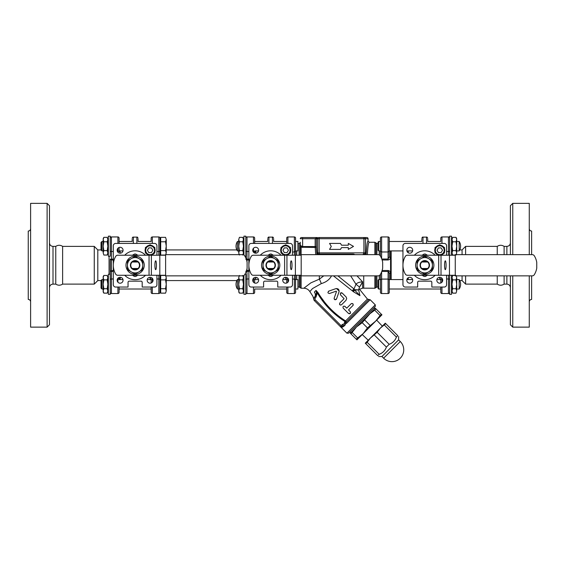 <?xml version="1.0" encoding="UTF-8"?>
<svg xmlns="http://www.w3.org/2000/svg" width="565" height="565" viewBox="0 0 565 565"><rect width="100%" height="100%" fill="white"/><g stroke="black" fill="none" stroke-linecap="round" stroke-linejoin="round"><path stroke-width="0.85" d="M459.748 280.572L462.071 280.572L465.609 284.11L497.242 284.11L497.242 275.854M497.242 254.638L497.242 246.382C499.531 244.92 501.819 244.92 504.114 246.382L504.114 254.638M504.114 275.854L504.114 284.11C501.826 285.572 499.531 285.572 497.242 284.11M55.758 246.382L53.004 246.382L53.004 284.11L55.758 284.11L55.758 246.382C58.047 244.92 60.342 244.92 62.63 246.382L62.63 284.11L94.263 284.11L97.802 280.572L97.802 249.921L101.043 249.921M101.947 250.916L101.043 250.013L101.043 242.385L101.947 241.481L101.947 250.916L103.169 250.916M107.88 250.916L108.353 250.916M119.081 250.916L122.979 250.916M101.043 242.385L101.947 241.481L103.169 241.481M165.552 237.349L166.237 239.56L165.552 237.349L160.693 237.349L160.693 241.778L165.552 241.778L166.237 239.56L166.237 246.199L165.552 241.778M160.693 241.778L160.693 255.048L165.552 255.048L166.237 252.838L165.785 254.638M165.552 250.62L166.237 246.199L166.237 252.838L165.552 250.62L160.693 250.62M160.693 253.056L159.987 253.056L159.987 238.126L159.987 255.225M103.854 255.048L103.169 252.838L103.854 255.048L107.195 255.048L107.88 252.838L107.195 250.62L107.88 246.199L107.195 241.778L107.88 239.56L107.88 253.862L107.195 255.048M103.169 238.536L103.854 237.349L103.169 239.56L103.854 237.349L107.195 237.349L107.88 239.56L107.195 237.349M103.169 246.199L103.854 250.62L103.169 252.838L103.169 239.56L103.854 241.778L103.169 246.199M103.854 250.62L107.195 250.62M103.854 241.778L107.195 241.778M101.947 289.012L101.947 279.576L101.043 280.48L101.043 288.108L101.947 289.012L103.169 289.012M107.88 289.012L108.353 289.012M119.081 289.012L151.145 289.012M165.785 275.854L166.237 277.655L165.552 275.445L160.693 275.445L160.693 279.873L165.552 279.873L166.237 277.655L166.237 284.294L165.552 279.873M165.552 293.143L166.237 290.933L165.552 293.143L160.693 293.143L160.693 279.873M165.552 288.715L166.237 284.294L166.237 290.933L165.552 288.715L160.693 288.715M160.693 291.152L159.987 291.152L159.987 275.268L159.987 292.366A1.179 1.179 0 0 1 158.807 293.546L152.324 293.546A1.179 1.179 0 0 1 151.145 292.366L151.145 287.055L151.145 292.366A1.179 1.179 0 0 0 152.324 293.546L152.324 287.055M107.195 288.715L107.88 284.294L107.88 290.933L107.195 288.715L103.854 288.715L103.169 290.933L103.854 293.143L107.195 293.143L107.88 290.933L107.195 293.143L107.88 291.957M107.195 279.873L107.88 277.655L107.88 284.294L107.195 279.873L103.854 279.873L103.169 284.294L103.169 276.631L103.854 275.445L103.169 277.655L103.854 279.873M107.195 275.445L107.88 277.655L107.195 275.445L103.854 275.445M103.854 293.143L103.169 291.957L103.169 284.294L103.854 288.715M108.353 236.177L108.353 256.22L110.239 256.22L110.239 236.177L108.353 236.177M108.353 274.272L108.353 294.316L110.239 294.316L110.239 274.272L108.353 274.272M243.925 275.459L243.925 294.316L245.81 294.316L245.81 274.802M244.899 256.22L245.81 256.22L245.81 258L245.81 236.177L243.925 236.177L243.925 255.034M449.634 275.268L449.634 294.316L451.52 294.316L451.52 275.268M451.52 255.225L451.52 236.177L449.634 236.177L449.634 255.225M242.766 241.778L243.451 239.56L243.451 252.838L242.766 250.62L243.451 246.199L242.766 241.778L239.419 241.778L238.734 246.199L239.419 250.62L238.734 252.838L238.734 239.56L239.419 241.778M242.766 250.62L239.419 250.62M243.451 238.536L242.766 237.349L243.451 239.56L242.766 237.349L239.419 237.349L238.734 239.56L239.419 237.349M239.186 254.638L238.734 252.838L239.419 255.048M242.766 255.048L243.451 252.838L242.985 254.667M407.662 250.916L407.662 252.322M407.662 278.171L407.662 279.576M391.164 279.576L391.164 250.916M424.76 256.107A9.139 9.139 0 0 0 416.85 269.816A9.139 9.139 0 0 0 432.67 269.816A9.139 9.139 0 0 0 424.76 256.107M407.358 255.225L438.694 255.225L438.694 275.268L407.358 275.268A2.359 2.359 0 0 1 405.317 274.089A17.684 17.684 0 0 1 405.317 256.404A2.359 2.359 0 0 1 407.358 255.225M435.94 253.48L435.05 252.965L435.05 251.934M444.478 251.934L444.478 252.965L443.589 253.48M435.05 248.551L435.05 247.519L435.94 247.004M443.589 247.004L444.478 247.519L444.478 248.551M438.871 245.309L439.761 244.8L440.658 245.309M446.569 275.268L446.569 284.696A2.359 2.359 0 0 1 444.21 287.055L431.83 287.055L431.83 282.338A1.179 1.179 0 0 0 430.65 281.158L418.863 281.158A1.179 1.179 0 0 0 417.683 282.338L417.683 287.055L405.31 287.055A2.359 2.359 0 0 1 402.951 284.696L402.951 245.796A2.359 2.359 0 0 1 405.31 243.437L444.21 243.437A2.359 2.359 0 0 1 446.569 245.796L446.569 255.225M414.357 255.225A14.443 14.443 0 0 1 435.156 255.225M435.156 275.268A14.443 14.443 0 0 1 414.357 275.268M409.752 253.191A2.945 2.945 0 0 1 407.203 248.77A2.945 2.945 0 0 1 412.309 248.77A2.945 2.945 0 0 1 409.752 253.191M412.704 280.254A2.945 2.945 0 0 1 408.283 282.804A2.945 2.945 0 0 1 408.283 277.697A2.945 2.945 0 0 1 412.704 280.254M439.761 277.302A2.945 2.945 0 0 1 442.317 281.723A2.945 2.945 0 0 1 437.211 281.723A2.945 2.945 0 0 1 439.761 277.302M440.276 255.225A5.007 5.007 0 0 0 444.775 250.246A5.007 5.007 0 0 0 439.93 245.238A5.007 5.007 0 0 0 434.768 249.899A5.007 5.007 0 0 0 439.252 255.225M438.405 247.887L441.124 247.887L442.487 250.246L441.124 252.597L438.405 252.597L437.042 250.246L438.405 247.887M427.705 241.071L427.705 239.263M421.815 241.071L421.815 239.263M428.185 262.005L427.677 262.005A4.365 4.365 0 0 1 427.677 268.488L428.185 268.488A4.718 4.718 0 0 0 428.185 262.005M421.843 268.488A4.365 4.365 0 0 1 421.843 262.005L421.335 262.005A4.718 4.718 0 0 0 421.335 268.488L427.677 268.488M427.677 262.005L421.843 262.005M422.076 255.225L424.082 254.066A11.201 11.201 0 0 1 425.438 254.066L427.444 255.225M427.444 275.268L425.438 276.426A11.201 11.201 0 0 1 424.082 276.426L422.076 275.268M455.263 255.225L449.458 255.225L449.458 275.268L455.263 275.268M446.075 265.246A4.421 0.77 90 0 1 445.312 269.667A4.421 0.77 90 0 1 444.542 265.246A4.421 0.77 90 0 1 445.312 260.825A4.421 0.77 90 0 1 446.075 265.246M449.458 275.268L441.018 275.268L441.018 255.225L449.458 255.225M438.694 275.268L441.018 275.268M532.258 275.854L455.263 275.854L455.263 254.638L532.258 254.638A2.359 2.359 0 0 1 534.257 255.747A17.918 17.918 0 0 1 536.75 262.365L536.75 268.128A17.918 17.918 0 0 1 534.257 274.752A2.359 2.359 0 0 1 532.258 275.854M441.018 255.225L438.694 255.225M432.423 265.246L432.423 269.667L424.76 274.096L417.097 269.667L417.097 260.825L424.76 256.397L432.423 260.825L432.423 265.246A7.663 7.663 0 0 0 420.925 258.608A7.663 7.663 0 0 0 420.925 271.885A7.663 7.663 0 0 0 432.423 265.246M422.288 262.005A4.075 4.075 0 0 1 427.232 262.005M428.115 262.005A4.668 4.668 0 0 0 421.405 262.005M421.405 268.488A4.668 4.668 0 0 0 428.115 268.488M427.232 268.488A4.075 4.075 0 0 1 422.288 268.488M408.255 279.576L408.255 277.712M408.255 252.781L408.255 250.916M448.455 275.268L448.455 293.546L441.971 293.546A1.179 1.179 0 0 1 440.792 292.366L440.792 287.055L440.792 292.366A1.179 1.179 0 0 0 441.971 293.546L441.971 287.055M462.071 280.572L462.071 275.854M462.071 254.638L462.071 249.921L459.748 249.921M465.609 284.11L465.609 275.854M465.609 254.638L465.609 246.382L462.071 249.921M440.792 241.071L440.792 238.126L440.792 241.071M440.792 279.166L440.792 283.016L440.792 279.166M448.455 293.546A1.179 1.179 0 0 0 449.634 292.366A1.179 1.179 0 0 1 448.455 293.546M441.971 243.437L441.971 236.947L448.455 236.947A1.179 1.179 0 0 1 449.634 238.126M441.971 236.947A1.179 1.179 0 0 0 440.792 238.126A1.179 1.179 0 0 1 441.971 236.947M439.612 277.309L439.612 278.51A1.179 0.72 180 0 1 440.792 279.23M510.4 275.854L510.4 324.776L512.759 327.135L529.264 327.135L529.264 275.854M529.264 254.638L529.264 203.358L512.759 203.358L512.759 254.638M529.264 228.705C529.405 230.132 530.189 230.923 531.623 231.057L531.623 254.638M531.623 275.854L531.623 299.436C530.189 299.57 529.405 300.361 529.264 301.788M512.759 327.135L512.759 275.854M512.759 203.358L510.4 205.716L510.4 254.638M529.264 289.047L529.264 292.981M529.264 237.512L529.264 241.446M274.512 258.608A7.663 7.663 0 0 0 263.022 265.246A7.663 7.663 0 0 0 274.512 271.885A7.663 7.663 0 0 0 274.512 258.608L278.347 260.825L278.347 269.667L270.684 274.096L263.022 269.667L263.022 260.825L270.684 256.397L274.512 258.608M267.323 268.488A4.668 4.668 0 0 0 274.039 268.488M274.039 262.005A4.668 4.668 0 0 0 267.323 262.005M273.156 268.488A4.075 4.075 0 0 1 268.213 268.488M268.213 262.005A4.075 4.075 0 0 1 273.156 262.005M274.11 268.488A4.718 4.718 0 0 0 274.11 262.005L267.259 262.005A4.718 4.718 0 0 0 267.259 268.488L274.11 268.488M284.619 275.268L253.282 275.268A2.359 2.359 0 0 1 251.241 274.089A17.684 17.684 0 0 1 251.241 256.404A2.359 2.359 0 0 1 253.282 255.225L284.619 255.225L284.619 275.268L286.942 275.268L286.942 255.225L284.619 255.225M286.942 255.225L295.382 255.225L295.382 275.268L286.942 275.268M301.187 255.225L295.382 255.225M291.999 265.246A4.421 0.77 90 0 1 291.229 269.667A4.421 0.77 90 0 1 290.466 265.246A4.421 0.77 90 0 1 291.229 260.825A4.421 0.77 90 0 1 291.999 265.246M378.183 254.638A2.359 2.359 0 0 1 380.181 255.747A17.918 17.918 0 0 1 382.675 262.365L382.675 268.128A17.918 17.918 0 0 1 380.181 274.752A2.359 2.359 0 0 1 378.183 275.854L301.187 275.854L301.187 254.638L378.183 254.638M295.382 275.268L301.187 275.268M273.368 275.268L271.362 276.426A11.201 11.201 0 0 1 270.006 276.426L267.994 275.268M267.994 255.225L270.006 254.066A11.201 11.201 0 0 1 271.362 254.066L273.368 255.225M267.761 268.488A4.365 4.365 0 0 1 267.761 262.005M273.601 262.005A4.365 4.365 0 0 1 273.601 268.488M255.486 250.916L255.825 251.983L255.486 250.916M267.732 239.263L267.732 241.071M273.63 241.071L273.63 239.263M292.493 275.268L292.493 284.696A2.359 2.359 0 0 1 290.135 287.055L277.754 287.055L277.754 282.338A1.179 1.179 0 0 0 276.575 281.158L264.787 281.158A1.179 1.179 0 0 0 263.608 282.338L263.608 287.055L251.234 287.055A2.359 2.359 0 0 1 248.875 284.696L248.875 245.796A2.359 2.359 0 0 1 251.234 243.437L290.135 243.437A2.359 2.359 0 0 1 292.493 245.796L292.493 255.225M285.685 277.302A2.945 2.945 0 0 1 288.242 281.723A2.945 2.945 0 0 1 283.136 281.723A2.945 2.945 0 0 1 285.685 277.302M258.622 280.254A2.945 2.945 0 0 1 254.201 282.804A2.945 2.945 0 0 1 254.201 277.697A2.945 2.945 0 0 1 258.622 280.254M255.677 253.191A2.945 2.945 0 0 1 253.127 248.77A2.945 2.945 0 0 1 258.233 248.77A2.945 2.945 0 0 1 255.677 253.191M260.281 255.225A14.443 14.443 0 0 1 281.08 255.225M281.08 275.268A14.443 14.443 0 0 1 260.281 275.268M288.411 250.246L287.048 252.597L284.322 252.597L282.966 250.246L284.322 247.887L287.048 247.887L288.411 250.246M286.194 255.225A5.007 5.007 0 0 0 290.7 250.246A5.007 5.007 0 0 0 285.855 245.238A5.007 5.007 0 0 0 280.685 249.899A5.007 5.007 0 0 0 285.177 255.225A5.007 5.007 0 0 1 280.685 249.899A5.007 5.007 0 0 1 285.855 245.238A5.007 5.007 0 0 1 290.7 250.246A5.007 5.007 0 0 1 286.194 255.225M281.864 253.48L280.967 252.965L280.967 251.934M280.967 248.551L280.967 247.519L281.864 247.004M284.795 245.309L285.685 244.8L286.575 245.309M290.403 251.934L290.403 252.965L289.513 253.48M289.513 247.004L290.403 247.519L290.403 248.551M270.684 256.107A9.139 9.139 0 0 0 262.767 269.816A9.139 9.139 0 0 0 278.594 269.816A9.139 9.139 0 0 0 270.684 256.107M138.948 258.608A7.663 7.663 0 0 0 127.45 265.246A7.663 7.663 0 0 0 138.948 271.885A7.663 7.663 0 0 0 138.948 258.608L142.775 260.825L142.775 269.667L135.113 274.096L127.45 269.667L127.45 260.825L135.113 256.397L138.948 258.608M131.758 268.488A4.668 4.668 0 0 0 138.467 268.488M138.467 262.005A4.668 4.668 0 0 0 131.758 262.005M137.585 268.488A4.075 4.075 0 0 1 132.641 268.488M132.641 262.005A4.075 4.075 0 0 1 137.585 262.005M138.538 268.488A4.718 4.718 0 0 0 138.538 262.005L131.687 262.005A4.718 4.718 0 0 0 131.687 268.488L138.538 268.488M149.047 275.268L117.718 275.268A2.359 2.359 0 0 1 115.677 274.089A17.684 17.684 0 0 1 115.677 256.404A2.359 2.359 0 0 1 117.718 255.225L149.047 255.225L149.047 275.268L151.371 275.268L151.371 255.225L149.047 255.225M151.371 255.225L159.817 255.225L159.817 275.268L151.371 275.268M165.616 255.225L159.817 255.225M156.434 265.246A4.421 0.77 90 0 1 155.665 269.667A4.421 0.77 90 0 1 154.895 265.246A4.421 0.77 90 0 1 155.665 260.825A4.421 0.77 90 0 1 156.434 265.246M242.611 254.638A2.359 2.359 0 0 1 244.61 255.747A17.918 17.918 0 0 1 247.103 262.365L247.103 268.128A17.918 17.918 0 0 1 244.61 274.752A2.359 2.359 0 0 1 242.611 275.854L165.616 275.854L165.616 254.638L242.611 254.638M159.817 275.268L165.616 275.268M137.796 275.268L135.791 276.426A11.201 11.201 0 0 1 134.435 276.426L132.429 275.268M132.429 255.225L134.435 254.066A11.201 11.201 0 0 1 135.791 254.066L137.796 255.225M132.196 268.488A4.365 4.365 0 0 1 132.196 262.005M138.03 262.005A4.365 4.365 0 0 1 138.03 268.488M120.26 253.184L119.921 250.916M120.197 278.948L120.26 277.309M149.965 277.309L150.304 279.576M132.168 239.263L132.168 241.071M138.058 241.071L138.058 239.263M156.922 275.268L156.922 284.696A2.359 2.359 0 0 1 154.563 287.055L142.189 287.055L142.189 282.338A1.179 1.179 0 0 0 141.01 281.158L129.223 281.158A1.179 1.179 0 0 0 128.043 282.338L128.043 287.055L115.663 287.055A2.359 2.359 0 0 1 113.304 284.696L113.304 245.796A2.359 2.359 0 0 1 115.663 243.437L154.563 243.437A2.359 2.359 0 0 1 156.922 245.796L156.922 255.225M150.121 277.302A2.945 2.945 0 0 1 152.67 281.723A2.945 2.945 0 0 1 147.564 281.723A2.945 2.945 0 0 1 150.121 277.302M123.057 280.254A2.945 2.945 0 0 1 118.636 282.804A2.945 2.945 0 0 1 118.636 277.697A2.945 2.945 0 0 1 123.057 280.254M120.112 253.191A2.945 2.945 0 0 1 117.555 248.77A2.945 2.945 0 0 1 122.662 248.77A2.945 2.945 0 0 1 120.112 253.191M124.717 255.225A14.443 14.443 0 0 1 145.516 255.225M145.516 275.268A14.443 14.443 0 0 1 124.717 275.268M152.84 250.246L151.477 252.597L148.757 252.597L147.394 250.246L148.757 247.887L151.477 247.887L152.84 250.246M150.629 255.225A5.007 5.007 0 0 0 155.128 250.246A5.007 5.007 0 0 0 150.29 245.238A5.007 5.007 0 0 0 145.12 249.899A5.007 5.007 0 0 0 149.605 255.225A5.007 5.007 0 0 1 145.12 249.899A5.007 5.007 0 0 1 150.29 245.238A5.007 5.007 0 0 1 155.128 250.246A5.007 5.007 0 0 1 150.629 255.225M146.293 253.48L145.403 252.965L145.403 251.934M145.403 248.551L145.403 247.519L146.293 247.004M149.224 245.309L150.121 244.8L151.01 245.309M154.831 251.934L154.831 252.965L153.941 253.48M153.941 247.004L154.831 247.519L154.831 248.551M135.113 256.107A9.139 9.139 0 0 0 127.203 269.816A9.139 9.139 0 0 0 143.023 269.816A9.139 9.139 0 0 0 135.113 256.107M151.145 241.071L151.145 238.126L151.145 241.071M151.145 279.166L151.145 283.016L151.145 279.166M254.653 279.166L254.653 283.016L254.653 279.166M254.653 289.421L254.653 292.366A1.179 1.179 0 0 1 253.473 293.546L246.99 293.546A1.179 1.179 0 0 1 245.81 292.366M254.653 238.126L254.653 243.437L254.653 238.126A1.179 1.179 0 0 0 253.473 236.947L246.99 236.947A1.179 1.179 0 0 0 245.81 238.126A1.179 1.179 0 0 1 246.99 236.947L246.99 251.51A1.179 0.678 180 0 1 245.81 250.832M254.653 251.326L254.653 253.007M236.869 249.921L166.237 249.921M158.807 293.546A1.179 1.179 0 0 0 159.987 292.366A1.179 1.179 0 0 1 158.807 293.546L158.807 278.983L156.922 278.983M159.987 250.832A1.179 0.678 0 0 1 158.807 251.51L158.807 236.947A1.179 1.179 0 0 1 159.987 238.126A1.179 1.179 0 0 0 158.807 236.947L152.324 236.947A1.179 1.179 0 0 0 151.145 238.126A1.179 1.179 0 0 1 152.324 236.947A1.179 1.179 0 0 0 151.145 238.126M248.875 259.045L245.81 259.279M149.965 278.51A1.179 0.72 180 0 1 151.145 279.23M246.538 270.543L246.99 270.487L246.538 270.543M255.825 253.184L255.825 251.983A1.179 0.72 -0 0 1 254.653 251.263M246.538 259.957L248.875 260.006M245.81 271.214L248.875 271.447M254.653 279.23A1.179 0.72 180 0 1 255.825 278.51L255.825 277.309M117.901 287.055L117.901 293.546L111.418 293.546A1.179 1.179 0 0 1 110.239 292.366A1.179 1.179 0 0 0 111.418 293.546L117.901 293.546A1.179 1.179 0 0 0 119.081 292.366L119.081 287.055L119.081 292.366A1.179 1.179 0 0 1 117.901 293.546A1.179 1.179 0 0 0 119.081 292.366M97.802 249.921L94.263 246.382L94.263 284.11M119.081 279.166L119.081 277.486M119.081 251.326L119.081 247.477L119.081 251.326M119.081 243.437L119.081 238.126L119.081 243.437M110.239 255.691L110.239 256.22M113.304 259.045L110.239 259.279L110.239 274.802M110.267 259.222L111.418 260.006L111.418 236.947L117.901 236.947A1.179 1.179 0 0 1 119.081 238.126A1.179 1.179 0 0 0 117.901 236.947L117.901 243.437M111.418 236.947A1.179 1.179 0 0 0 110.239 238.126A1.179 1.179 0 0 1 111.418 236.947A1.179 1.179 0 0 0 110.239 238.126M113.304 270.487L110.274 271.031M120.26 251.983A1.179 0.72 -0 0 1 119.081 251.263M110.239 271.207L113.304 271.447M119.081 279.23A1.179 0.72 180 0 1 120.26 278.51M30.609 265.246L30.609 327.135L47.114 327.135L47.114 203.358L30.609 203.358L30.609 265.246M30.609 301.788C30.468 300.361 29.684 299.57 28.25 299.436L28.25 231.057C29.684 230.923 30.468 230.132 30.609 228.705M47.114 327.135L49.473 324.776L49.473 205.716L47.114 203.358M30.609 241.446L30.609 237.512M30.609 292.981L30.609 289.047M328.272 254.638A3.538 3.1 -90 0 1 329.988 254.045L353.076 254.045A3.538 3.1 -90 0 1 354.792 254.638M349.89 254.638L349.89 254.045L350.964 254.045M365.83 252.866L365.442 252.866L365.442 238.72L368.055 238.72L368.055 241.078C367.201 241.538 366.572 246.058 366.169 254.638L365.83 252.866A1.179 1.172 -90 0 1 364.658 254.045L364.884 254.638M318.187 254.638L318.413 254.045A1.179 1.172 -90 0 1 317.24 252.866L316.916 254.638M364.27 254.045A1.179 1.172 -90 0 0 365.442 252.866L319.14 252.866A1.179 0.671 -90 0 0 319.811 254.045L333.173 254.045L333.173 254.638M359.933 295.643L354.622 290.078A3.538 0.381 -49.1 0 0 353.344 291.71L359.933 295.643C359.411 287.387 359.411 287.387 359.933 295.643L358.627 289.894L354.622 290.078L354.375 289.647L358.634 289.887C359.644 289.132 359.644 289.132 358.634 289.887C359.644 289.132 359.644 289.132 358.634 289.887L359.51 287.084L362.61 281.85L356.974 275.854M367.37 254.638C367.78 246.757 368.408 242.625 369.242 242.258L368.055 241.078M341.528 247.604L340.49 249.398L341.528 247.604L348.315 247.604L348.315 249.398L353.506 246.404L348.315 243.416L348.315 245.21L341.528 245.21L340.49 243.416L341.528 245.21M316.894 254.638L316.336 246.559L315.164 246.559L315.701 254.638M323.759 275.854L319.331 279.166L310.849 282.867L303.857 288.214M301.131 255.225L301.131 247.216L315.164 247.47A1.179 0.911 173.9 0 0 316.336 246.559L316.336 238.72L317.325 237.54L302.628 237.54L317.325 237.54L315.164 238.72L315.164 246.559L302.628 246.559C301.117 246.213 300.333 245.408 300.269 244.151L300.114 255.225M374.856 275.854L374.856 288.235L362.61 288.164L362.61 281.85C359.404 282.006 357.2 282.804 355.978 284.244L359.51 287.084M362.257 282.691L360.152 286.123M368.055 238.72A1.187 1.179 180 0 0 366.876 237.54L318.801 237.54A1.179 1.172 90 0 0 317.622 238.72L365.442 238.72A1.179 1.172 -90 0 0 364.27 237.54M313.737 298.991L312.911 296.293L309.846 291.589L312.551 288.546L321.266 283.616A7.077 1.773 70.1 0 0 319.331 279.166L319.331 275.854M300.114 247.682A1.179 0.925 180 0 1 301.131 247.216L300.552 245.563M321.266 283.616C326.04 282.21 329.444 279.668 331.471 275.974A7.077 3.927 31.6 0 1 331.26 275.854M333.428 275.854L352.927 291.328L354.375 289.647L353.987 288.955L337.877 275.854M362.518 237.54L363.246 237.54A1.179 0.671 90 0 1 363.924 238.72L363.924 252.866A1.179 0.671 -90 0 1 363.253 254.045M302.628 247.47L302.628 237.54L301.449 237.54A1.179 1.179 0 0 0 300.269 238.72L317.622 238.72L317.622 252.866L317.24 252.866M300.269 245.789L300.269 242.258L300.269 245.789M352.221 290.636L353.987 288.955L355.978 284.244L350.639 275.854M319.811 237.54A1.179 0.671 -90 0 0 319.14 238.72L319.14 252.866L317.622 252.866A1.179 1.172 -90 0 0 318.801 254.045L318.413 254.045M352.927 291.328L353.344 291.71M368.86 299.471L367.441 299.083L345.582 320.941A1.179 0.784 -135 0 1 346.14 322.191L345.166 321.619L344.375 322.41L344.763 323.519L346.571 323.314A1.179 0.784 -135 0 1 346.14 322.191L368.86 299.471L370.16 299.725L375.28 304.839L346.938 333.18L341.105 327.347L343.513 326.605A1.179 1.045 -135 0 0 341.938 326.514L343.089 325.362L345.413 324.706L344.911 323.689L345.413 324.706L343.513 326.605A1.179 1.045 -135 0 0 341.938 326.514L341.105 327.347L342.425 327.192A1.179 1.095 77 0 0 341.373 326.831L341.938 326.514A1.179 1.179 0 0 1 340.271 326.514L341.105 327.347M344.763 323.519L342.256 324.529L341.105 325.68L315.263 299.838A1.179 1.179 0 0 1 315.171 298.278L314.246 297.543C313.497 299.358 313.497 299.358 314.246 297.543L315.101 296.328A4.718 3.743 45 0 0 314.359 292.077A4.718 3.743 -135 0 1 315.101 296.328C316.322 294.393 316.64 292.416 316.033 290.403L317.304 292.945C324.261 304.775 333.548 314.338 345.166 321.619L345.582 320.941C334.127 313.674 324.932 304.21 317.982 292.564L316.033 290.403L324.614 302.19M314.359 292.077C312.148 297.254 312.148 297.254 314.359 292.077L316.033 290.403M317.982 292.564L317.304 292.945L316.096 296.908L315.101 296.328M286.716 277.486L286.716 279.76L288.397 279.089M292.493 279.089L294.379 279.089L295.559 279.76L295.559 275.268L295.559 289.012L297.91 289.012L297.91 279.576L295.559 279.576M292.493 251.976L294.379 251.976L294.379 255.225M346.027 323.646A1.179 0.763 -105.6 0 1 345.886 322.34L344.375 322.41M315.263 299.838L314.43 300.672A2.359 2.359 0 0 1 314.246 297.543A2.359 2.359 0 0 0 314.43 300.672L340.271 326.514A1.179 1.179 0 0 0 341.938 326.514L341.105 325.68L340.271 326.514A1.179 1.179 0 0 0 341.938 326.514M342.256 324.529L343.089 325.362M346.938 333.18L348.605 333.18L375.28 306.505L375.28 304.839M335.391 299.789L334.678 299.584M334.586 299.521L334.197 298.977M334.12 298.617L335.059 299.754L336.571 298.857L336.161 299.507M339.028 291.822L336.571 298.857L339.028 291.822C339.29 289.471 338.23 288.411 335.857 288.651L328.816 291.102L327.891 292.43M336.507 288.517L339.162 291.074M328.435 291.279L328.816 291.102M328.138 293.065L329.444 293.518L336.182 291.173L329.444 293.518M341.359 292.719L342.235 293.087L340.427 293.136L340.476 294.845L344.085 298.694L340.3 294.633M340.533 305.1L339.551 304.373L339.805 302.988C339.254 304.704 339.84 305.291 341.564 304.747L341.479 304.825M340.427 293.136L341.105 292.748M353.153 305.185L352.934 305.503C353.443 303.801 352.857 303.207 351.176 303.737L351.472 303.525M352.722 303.603L353.245 304.93M344.671 306.181L346.748 308.165L344.982 306.407C343.259 305.863 342.673 306.449 343.223 308.165L343.16 308.095M349.502 313.808L348.499 313.448L350.272 313.448L350.392 311.831M350.597 312.883L350.272 313.448M348.506 309.924L350.265 311.682L348.506 309.924L352.934 305.503M340.49 243.416L329.55 243.416L331.281 246.404L329.55 249.398L340.49 249.398M343.223 308.165L348.499 313.448M351.176 303.737L346.748 308.165M344.036 298.758L339.805 302.988M341.564 304.747L345.992 300.319L346.705 298.574L346.211 297.091L342.235 293.087M336.5 291.491L334.162 298.235M286.716 241.481L273.63 241.481L286.716 241.481L286.716 243.437L286.716 238.126A1.179 1.179 0 0 1 287.896 236.947L294.379 236.947A1.179 1.179 0 0 1 295.559 238.126L295.559 255.225L295.559 238.126M295.559 255.225L295.559 251.27L294.379 251.976L294.379 236.947M287.896 287.055L287.896 293.546A1.179 1.179 0 0 1 286.716 292.366L286.716 287.055L286.716 292.366A1.179 1.179 0 0 0 287.896 293.546L294.379 293.546A1.179 1.179 0 0 0 295.559 292.366L295.559 284.294M295.559 279.23L295.559 292.366A1.179 1.179 0 0 1 294.379 293.546L294.379 275.268M286.716 279.76L286.716 279.23M380.436 238.126A1.179 1.179 0 0 1 381.615 236.947L388.099 236.947L388.099 251.976L381.615 251.976L381.615 236.947A1.179 1.179 0 0 0 380.436 238.126L380.436 250.74M380.436 256.164L380.436 251.27L381.615 251.976L381.615 258.558M382.117 259.985L388.099 259.985C389.624 259.66 390.415 258.77 390.45 257.301A1.179 0.431 180 0 1 389.278 256.87L389.278 238.126L389.278 256.87L388.099 259.024L381.792 259.024M388.099 259.985L388.099 251.976L389.278 251.27L389.278 256.891M388.099 236.947A1.179 1.179 0 0 1 389.278 238.126M376.897 275.854L376.897 287.055L378.077 287.055M390.45 279.576L390.45 273.17C390.415 271.701 389.631 270.812 388.099 270.487L382.124 270.487M390.57 279.576L390.57 250.916M389.278 279.23L389.278 292.366L389.278 279.76L388.099 279.089L381.615 279.089L380.436 279.76L380.436 292.366L380.436 279.23M381.799 271.447L388.099 271.447L388.099 293.546L381.615 293.546A1.179 1.179 0 0 1 380.436 292.366M380.436 274.329L380.436 279.76M389.278 279.76L389.278 273.601L388.099 270.487M390.45 273.17A1.179 0.431 0 0 0 389.278 273.601M388.099 293.546A1.179 1.179 0 0 0 389.278 292.366A1.179 1.179 0 0 1 388.099 293.546M297.91 241.481L297.91 250.916L295.559 250.916L295.559 241.481L297.91 241.481L295.559 241.481M286.716 242.258L286.716 243.437M237.427 241.481L237.427 250.916A8.609 8.609 0 0 1 237.427 241.481L238.734 241.481L237.427 241.481M286.716 283.016L286.716 279.576L286.716 283.016M286.716 288.235L286.716 287.055L286.716 289.012L254.653 289.012M242.766 279.873L243.451 277.655L243.451 290.933L242.766 288.715L243.451 284.294L242.766 279.873L239.419 279.873L238.734 284.294L239.419 288.715L238.734 290.933L238.734 277.655L239.419 279.873M242.766 288.715L239.419 288.715M242.985 275.826L243.451 277.655L242.766 275.445M239.419 275.445L238.734 277.655L239.186 275.854M238.734 291.957L239.419 293.143L238.734 290.933L239.419 293.143L242.766 293.143L243.451 290.933L242.766 293.143M237.427 279.576L237.427 289.012A8.609 8.609 0 0 1 237.427 279.576L238.734 279.576M371.325 312.134L362.207 322.693L356.522 326.93L350.688 332.764L349.855 331.93M378.663 289.012L378.663 279.576L378.077 280.169L378.077 288.418L378.663 289.012L380.436 289.012L380.436 284.294M402.951 279.576L389.278 279.576L389.278 289.012L389.278 273.622M456.019 279.873L456.704 277.655L456.704 290.933L456.019 288.715L456.704 284.294L456.019 279.873L452.678 279.873L451.993 284.294L452.678 288.715L451.993 290.933L451.993 277.655L452.678 279.873M456.019 288.715L452.678 288.715M456.259 275.854L456.704 277.655L456.019 275.445M455.263 275.445L452.678 275.445L451.993 277.655L452.678 275.445M451.993 291.957L452.678 293.143L451.993 290.933L452.678 293.143L456.019 293.143L456.704 290.933L456.019 293.143M459.19 284.294L459.19 279.576A8.609 8.609 0 0 1 459.19 289.012L459.19 284.294M389.278 241.481L389.278 250.916L389.278 241.481L421.815 241.481M456.019 241.778L456.704 239.56L456.704 252.838L456.019 250.62L456.704 246.199L456.019 241.778L452.678 241.778L451.993 246.199L452.678 250.62L451.993 252.838L451.993 239.56L452.678 241.778M456.019 250.62L452.678 250.62M456.704 238.536L456.019 237.349L456.704 239.56L456.019 237.349L452.678 237.349L451.993 239.56L452.678 237.349L451.993 238.536M452.678 255.048L451.993 252.838L452.678 255.048L455.263 255.048M456.019 255.048L456.704 252.838L456.259 254.638M459.19 246.199L459.19 241.481A8.609 8.609 0 0 1 459.19 250.916L459.19 246.199M378.663 241.481L378.077 242.074L378.077 250.323L378.663 250.916L378.663 241.481L380.436 241.481M380.436 247.399L380.4 247.908M356.218 339.127L363.196 333.597L367.434 327.919L375.697 321.097L381.227 314.126L381.947 314.846L356.946 339.855L350.272 333.18L356.522 326.93L350.992 333.908M375.28 308.179L376 308.9L374.715 310.185L369.03 314.43L375.28 308.179M381.227 314.126L376 308.9M357.511 337.842L352.285 332.615M367.434 327.919L362.207 322.693M370.011 325.334L364.792 320.115M379.941 315.411L374.715 310.185M356.522 326.93L369.03 314.43M377.152 332.269L370.28 338.188L385.281 323.18L385.768 323.66L380.28 328.18L377.152 332.269L389.179 344.297L386.389 347.079C385.104 350.604 382.696 353.012 379.172 354.297L377.78 355.689C378.903 356.805 378.903 356.805 377.78 355.689C378.903 356.805 378.903 356.805 377.78 355.689L365.28 343.188L370.28 338.188L367.151 342.277L379.172 354.297M384.377 325.052L396.397 337.079C395.105 340.603 392.703 343.004 389.179 344.297M374.369 335.059L386.389 347.079M367.151 342.277L365.76 343.668M383.614 358.189A11.787 11.787 0 0 0 400.288 358.189A11.787 11.787 0 0 0 400.288 341.521L383.614 358.189L381.947 356.522L378.614 356.522M400.288 341.521L398.622 339.855L381.947 356.522M385.768 323.66L397.788 335.681C398.904 336.804 398.904 336.804 397.788 335.681C398.904 336.804 398.904 336.804 397.788 335.681L396.397 337.079M444.182 250.246A4.421 4.421 0 0 1 437.55 254.073A4.421 4.421 0 0 1 437.55 246.411A4.421 4.421 0 0 1 444.182 250.246M422.987 243.437L422.987 237.123L426.526 237.123L426.526 243.437M441.971 282.203L441.971 278.298M449.634 279.661A1.179 0.678 0 0 0 448.455 278.983L446.569 278.983M442.423 278.983L441.971 278.983A1.179 0.678 180 0 0 440.792 279.661M448.455 236.947L448.455 251.51A1.179 0.678 0 0 0 449.634 250.832M446.569 251.51L448.455 251.51L448.455 255.225M441.971 293.546A1.179 1.179 0 0 1 440.792 292.366M506.869 275.854L506.869 284.11L504.114 284.11M504.114 246.382L506.869 246.382L506.869 254.638M248.875 270.487L246.99 270.487L246.99 268.778M246.99 261.715L246.99 251.51L248.875 251.51M297.91 243.437L299.09 243.437L299.09 255.225M299.09 275.268L299.09 287.055L301.131 288.235L301.131 275.268M285.537 277.309L285.537 279.576M296.738 279.576L296.738 275.268M296.738 255.225L296.738 250.916M268.912 243.437L268.912 237.123C268.622 236.827 268.227 237.215 267.732 238.303M268.912 237.123L272.45 237.123L272.45 243.437M290.106 250.246A4.421 4.421 0 0 1 283.475 254.073A4.421 4.421 0 0 1 283.475 246.411A4.421 4.421 0 0 1 290.106 250.246M110.239 292.366A1.179 1.179 0 0 0 111.418 293.546L111.418 260.006L113.304 260.006M133.347 243.437L133.347 237.123C133.05 236.827 132.662 237.215 132.168 238.303M133.347 237.123L136.878 237.123L136.878 243.437M154.542 250.246A4.421 4.421 0 0 1 147.91 254.073A4.421 4.421 0 0 1 147.91 246.411A4.421 4.421 0 0 1 154.542 250.246M152.783 278.983L152.324 278.983L152.324 278.298M158.807 275.268L158.807 278.983A1.179 0.678 0 0 1 159.987 279.661M152.324 282.203L152.324 278.983A1.179 0.678 180 0 0 151.145 279.661M253.473 248.289L253.473 252.195M254.653 250.832A1.179 0.678 0 0 1 253.473 251.51L253.014 251.51M253.473 236.947L253.473 243.437M158.807 236.947A1.179 1.179 0 0 1 159.987 238.126M246.99 293.546L246.99 278.983A1.179 0.678 180 0 0 245.81 279.661M156.922 251.51L158.807 251.51L158.807 255.225M152.324 243.437L152.324 236.947M152.324 293.546A1.179 1.179 0 0 1 151.145 292.366M248.875 278.983L246.99 278.983L246.99 270.487M253.473 278.298L253.473 278.983L253.014 278.983M254.653 279.661A1.179 0.678 0 0 0 253.473 278.983L253.473 282.203M253.473 287.055L253.473 293.546A1.179 1.179 0 0 0 254.653 292.366M109.059 256.22L109.059 274.272M117.449 251.51L117.901 251.51L117.901 252.195M110.239 250.832A1.179 0.678 180 0 0 111.418 251.51L113.304 251.51M117.901 248.289L117.901 251.51A1.179 0.678 -0 0 0 119.081 250.832M113.304 278.983L111.418 278.983A1.179 0.678 180 0 0 110.239 279.661M117.901 236.947A1.179 1.179 0 0 1 119.081 238.126M117.901 278.298L117.901 282.203M117.449 278.983L117.901 278.983A1.179 0.678 -0 0 1 119.081 279.661M351.261 254.045A3.538 1.321 -90 0 1 351.995 254.638M363.726 254.045L363.726 254.638M319.331 254.045L319.331 254.638M331.069 254.638A3.538 1.321 90 0 1 331.796 254.045M363.726 288.235L363.726 275.854M369.213 242.258L374.856 242.258L374.856 254.638M374.856 288.235L375.873 287.642L375.873 275.854M375.873 254.638L375.873 242.851L376.897 243.437L376.897 254.638M300.114 275.268L300.114 287.642M300.269 238.72A1.179 1.179 0 0 1 301.449 237.54M346.571 323.314L370.16 299.725M315.171 298.278L316.096 296.908M287.896 282.203L287.896 278.298M287.896 243.437L287.896 236.947M379.256 275.6L379.256 279.576M379.256 250.916L379.256 254.893M390.45 257.301L390.45 250.916M381.615 293.546L381.615 271.935M55.758 284.11C58.047 285.572 60.342 285.572 62.63 284.11M151.145 241.481L138.058 241.481M132.168 241.481L119.081 241.481M108.353 241.481L107.88 241.481M160.693 239.341L159.987 239.341M103.169 279.576L101.947 279.576M151.145 279.576L147.246 279.576M122.979 279.576L119.081 279.576M108.353 279.576L107.88 279.576M160.693 277.436L159.987 277.436M244.899 274.272L245.81 274.272M426.526 237.123C426.773 236.806 427.168 237.194 427.705 238.303M422.987 237.123C422.705 236.82 422.309 237.215 421.815 238.303M497.242 246.382L465.609 246.382M506.869 246.382C509.016 246.178 510.195 244.998 510.4 242.851M506.869 284.11C509.016 284.315 510.195 285.495 510.4 287.642M297.91 287.055L299.09 287.055M272.45 237.123C272.704 236.799 273.093 237.194 273.63 238.303M136.878 237.123C137.175 236.827 137.563 237.215 138.058 238.303M166.237 280.572L236.869 280.572A8.609 8.609 0 0 0 236.022 284.294M101.043 280.572L97.802 280.572M62.63 246.382L94.263 246.382M53.004 246.382C50.857 246.178 49.678 244.998 49.473 242.851M53.004 284.11C50.857 284.315 49.678 285.495 49.473 287.642M301.131 288.235L303.829 288.235C306.414 288.312 308.419 289.435 309.846 291.589M362.61 288.164L359.524 289.315M374.856 242.258L375.873 242.851M376.897 287.055L375.873 287.642M299.09 243.437C299.379 243.741 299.775 243.346 300.269 242.258M367.441 299.083L359.538 289.322M378.077 243.437L376.897 243.437M238.734 250.916L237.427 250.916M267.732 241.481L254.653 241.481L267.732 241.481M243.925 241.481L243.451 241.481L243.925 241.481M258.544 250.916L254.653 250.916M243.925 250.916L243.451 250.916M286.716 279.576L282.818 279.576M258.544 279.576L254.653 279.576M243.925 279.576L243.451 279.576M243.925 289.012L243.451 289.012M238.734 289.012L237.427 289.012M374.863 308.596L374.03 307.763M378.663 279.576L380.436 279.576M456.704 289.012L459.19 289.012M456.704 279.576L459.19 279.576M389.278 289.012L440.792 289.012M451.52 289.012L451.993 289.012M406.885 279.576L412.627 279.576M436.893 279.576L440.792 279.576M451.52 279.576L451.993 279.576M378.663 250.916L380.436 250.916M456.704 250.916L459.19 250.916M456.704 241.481L459.19 241.481M389.278 250.916L402.951 250.916M406.885 250.916L412.627 250.916M451.52 250.916L451.993 250.916M427.705 241.481L440.792 241.481M451.52 241.481L451.993 241.481M382.321 326.146L376.657 320.136M368.239 340.222L362.236 334.558M398.622 339.855L398.622 336.521"/></g></svg>
